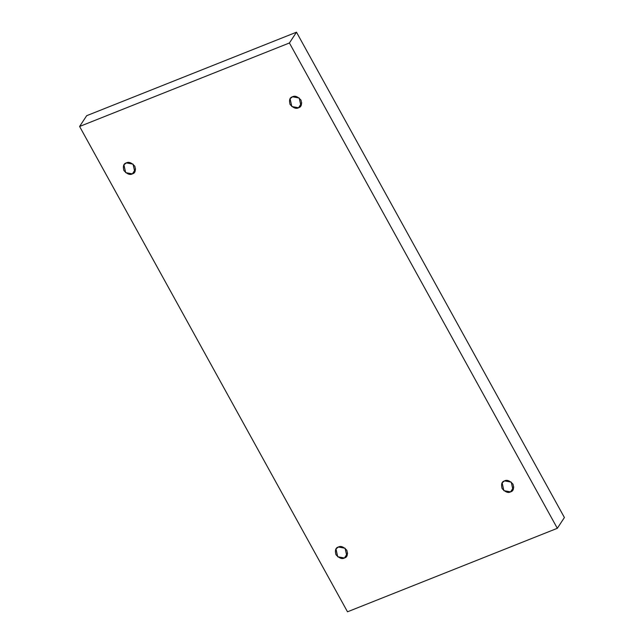 <?xml version="1.0" encoding="UTF-8"?>
<svg xmlns="http://www.w3.org/2000/svg" width="644" height="644" viewBox="0 0 644 644"><rect width="100%" height="100%" fill="white"/><g stroke="black" fill="none" stroke-linecap="round" stroke-linejoin="round"><path stroke-width="0.97" d="M292.489 96.785L290.09 98.717L291.821 106.542L298.55 107.765L301.754 102.871L298.55 107.765C296.135 109.102 293.31 107.999 290.058 104.449C288.923 100.053 289.736 97.502 292.489 96.785C294.896 95.449 297.729 96.552 300.973 100.102C302.108 104.497 301.295 107.049 298.55 107.765L300.941 105.833L299.21 98.009L292.489 96.785M504.534 480.899L502.135 482.831L503.866 490.656L510.587 491.879L513.799 486.985L510.587 491.879C508.18 493.215 505.355 492.113 502.103 488.563C500.968 484.167 501.781 481.615 504.534 480.899C506.941 479.563 509.766 480.666 513.018 484.216C514.154 488.611 513.34 491.163 510.587 491.879L512.986 489.947L511.256 482.123L504.534 480.899M338.374 547.022L335.983 548.946L337.714 556.77L344.435 557.994L347.647 553.107L344.435 557.994C342.028 559.33 339.195 558.227 335.951 554.677C334.816 550.29 335.621 547.738 338.374 547.022C340.781 545.685 343.614 546.788 346.858 550.338C347.993 554.726 347.188 557.277 344.435 557.994L346.826 556.07L345.095 548.245L338.374 547.022M126.337 162.908L123.938 164.832L125.669 172.656L132.39 173.88L135.602 168.994L132.39 173.88C129.983 175.216 127.158 174.113 123.906 170.563C122.771 166.176 123.584 163.616 126.337 162.908C128.744 161.564 131.569 162.674 134.821 166.224C135.956 170.612 135.143 173.164 132.39 173.88L134.789 171.956L133.058 164.131L126.337 162.908M564.402 517.526L296.49 32.2L289.414 42.979L557.326 528.305L564.402 517.526L557.326 528.305L347.51 611.8L79.598 126.474L289.414 42.979L296.49 32.2L86.674 115.695L79.598 126.474L86.674 115.695L296.49 32.2L564.402 517.526M557.326 528.305L289.414 42.979L79.598 126.474L347.51 611.8L557.326 528.305"/></g></svg>
